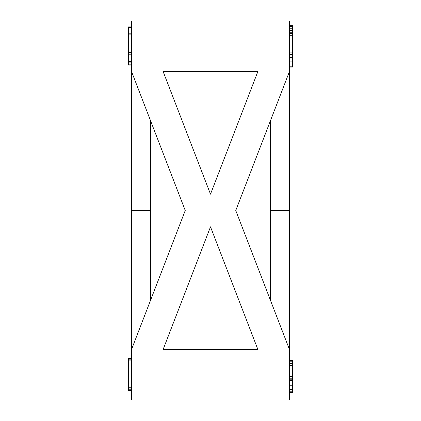 <?xml version="1.0" encoding="UTF-8"?>
<svg xmlns="http://www.w3.org/2000/svg" width="421" height="421" viewBox="0 0 421 421"><rect width="100%" height="100%" fill="white"/><g stroke="black" fill="none" stroke-linecap="round" stroke-linejoin="round"><path stroke-width="0.63" d="M131.562 349.43L131.562 399.95L289.438 399.95L289.438 349.43L235.76 210.5L289.438 71.57L289.438 21.05L131.562 21.05L131.562 349.43L185.24 210.5L131.562 71.57M131.562 210.5L150.507 210.5L150.507 120.606M150.507 210.5L150.507 300.394M210.5 194.155L257.863 71.57L163.137 71.57L210.5 194.155L257.863 71.57L163.137 71.57L210.5 194.155M257.863 349.43L163.137 349.43L210.5 226.845L257.863 349.43L163.137 349.43L210.5 226.845L257.863 349.43M131.562 390.456L128.405 390.456L128.405 389.757L131.562 389.757M131.562 388.951L128.405 388.951L128.405 389.757M131.562 359.139L128.405 359.139L128.405 388.951M131.562 358.46L128.405 358.46L128.405 359.139M131.562 62.076L128.405 62.076L128.405 65.055L131.562 65.055M131.562 26.886L128.405 26.886L128.405 62.076M289.438 349.43L289.438 71.57M289.438 210.5L270.493 210.5L270.493 300.394M270.493 210.5L270.493 120.606M289.438 32.101L292.595 32.101L292.595 25.697L289.438 25.697M289.438 54.604L292.595 54.604L292.595 32.101M289.438 57.693L292.595 57.693L292.595 54.604M289.438 28.786L292.595 28.786M289.438 66.186L292.595 66.186L292.595 57.693M289.438 67.076L292.595 67.076L292.595 66.186M289.438 61.113L292.595 61.113M289.438 392.477L292.595 392.477L292.595 360.481L289.438 360.481M289.438 385.968L292.595 385.968M289.438 379.795L292.595 379.795M289.438 380.473L292.595 380.473M289.438 385.268L292.595 385.268M131.562 387.262L128.405 387.262M131.562 360.865L128.405 360.865M131.562 61.377L128.405 61.377M131.562 54.188L128.405 54.188M131.562 52.478L128.405 52.478M131.562 34.88L128.405 34.88M131.562 33.17L128.405 33.17M131.562 27.57L128.405 27.57M131.562 64.166L128.405 64.166M289.438 32.801L292.595 32.801M289.438 33.601L292.595 33.601M289.438 35.296L292.595 35.296M289.438 52.893L292.595 52.893M289.438 56.993L292.595 56.993M289.438 26.397L292.595 26.397M289.438 30.496L292.595 30.496M289.438 61.982L292.595 61.982M289.438 389.388L292.595 389.388M289.438 391.777L292.595 391.777M289.438 361.181L292.595 361.181M289.438 363.57L292.595 363.57M289.438 365.281L292.595 365.281M289.438 376.479L292.595 376.479M289.438 378.19L292.595 378.19"/></g></svg>
